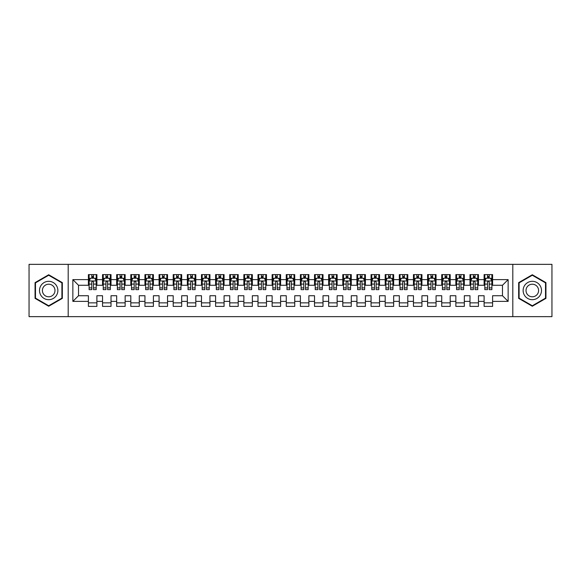 <?xml version="1.0" encoding="UTF-8"?>
<svg xmlns="http://www.w3.org/2000/svg" width="581" height="581" viewBox="0 0 581 581"><rect width="100%" height="100%" fill="white"/><g stroke="black" fill="none" stroke-linecap="round" stroke-linejoin="round"><path stroke-width="0.87" d="M512.805 316.645L551.95 316.645L551.95 264.355L512.805 264.355L512.805 316.645L68.195 316.645L68.195 264.355L29.05 264.355L29.05 316.645L68.195 316.645M512.805 264.355L68.195 264.355M72.857 301.379L72.857 279.621L88.406 279.621L88.406 285.271L78.515 285.271L78.515 295.729L72.857 301.379L88.406 301.379L88.406 306.398L96.889 306.398L96.889 301.379L102.539 301.379L102.539 306.398L111.015 306.398L111.015 301.379L116.672 301.379L116.672 306.398L125.147 306.398L125.147 301.379L130.805 301.379L130.805 306.398L139.28 306.398L139.28 301.379L144.938 301.379L144.938 306.398L153.413 306.398L153.413 301.379L159.071 301.379L159.071 306.398L167.546 306.398L167.546 301.379L173.203 301.379L173.203 306.398L181.679 306.398L181.679 301.379L187.336 301.379L187.336 306.398L195.812 306.398L195.812 301.379L201.469 301.379L201.469 306.398L209.944 306.398L209.944 301.379L215.595 301.379L215.595 306.398L224.077 306.398L224.077 301.379L229.727 301.379L229.727 306.398L238.21 306.398L238.21 301.379L243.86 301.379L243.86 306.398L252.343 306.398L252.343 301.379L257.993 301.379L257.993 306.398L266.476 306.398L266.476 301.379L272.126 301.379L272.126 306.398L280.608 306.398L280.608 301.379L286.259 301.379L286.259 306.398L294.741 306.398L294.741 301.379L300.392 301.379L300.392 306.398L308.874 306.398L308.874 301.379L314.524 301.379L314.524 306.398L323.007 306.398L323.007 301.379L328.657 301.379L328.657 306.398L337.14 306.398L337.14 301.379L342.79 301.379L342.79 306.398L351.273 306.398L351.273 301.379L356.923 301.379L356.923 306.398L365.405 306.398L365.405 301.379L371.056 301.379L371.056 306.398L379.531 306.398L379.531 301.379L385.188 301.379L385.188 306.398L393.664 306.398L393.664 301.379L399.321 301.379L399.321 306.398L407.797 306.398L407.797 301.379L413.454 301.379L413.454 306.398L421.929 306.398L421.929 301.379L427.587 301.379L427.587 306.398L436.062 306.398L436.062 301.379L441.72 301.379L441.72 306.398L450.195 306.398L450.195 301.379L455.853 301.379L455.853 306.398L464.328 306.398L464.328 301.379L469.985 301.379L469.985 306.398L478.461 306.398L478.461 301.379L484.111 301.379L484.111 306.398L492.594 306.398L492.594 295.729L502.485 295.729L502.485 285.271L492.594 285.271L492.594 279.621L508.143 279.621L508.143 301.379L492.594 301.379M492.594 279.621L492.594 274.602L484.111 274.602L484.111 279.621L478.461 279.621L478.461 274.602L469.985 274.602L469.985 279.621L464.328 279.621L464.328 274.602L455.853 274.602L455.853 279.621L450.195 279.621L450.195 274.602L441.72 274.602L441.72 279.621L436.062 279.621L436.062 274.602L427.587 274.602L427.587 279.621L421.929 279.621L421.929 274.602L413.454 274.602L413.454 279.621L407.797 279.621L407.797 274.602L399.321 274.602L399.321 279.621L393.664 279.621L393.664 274.602L385.188 274.602L385.188 279.621L379.531 279.621L379.531 274.602L371.056 274.602L371.056 279.621L365.405 279.621L365.405 274.602L356.923 274.602L356.923 279.621L351.273 279.621L351.273 274.602L342.79 274.602L342.79 279.621L337.14 279.621L337.14 274.602L328.657 274.602L328.657 279.621L323.007 279.621L323.007 274.602L314.524 274.602L314.524 279.621L308.874 279.621L308.874 274.602L300.392 274.602L300.392 279.621L294.741 279.621L294.741 274.602L286.259 274.602L286.259 279.621L280.608 279.621L280.608 274.602L272.126 274.602L272.126 279.621L266.476 279.621L266.476 274.602L257.993 274.602L257.993 279.621L252.343 279.621L252.343 274.602L243.86 274.602L243.86 279.621L238.21 279.621L238.21 274.602L229.727 274.602L229.727 279.621L224.077 279.621L224.077 274.602L215.595 274.602L215.595 279.621L209.944 279.621L209.944 274.602L201.469 274.602L201.469 279.621L195.812 279.621L195.812 274.602L187.336 274.602L187.336 279.621L181.679 279.621L181.679 274.602L173.203 274.602L173.203 279.621L167.546 279.621L167.546 274.602L159.071 274.602L159.071 279.621L153.413 279.621L153.413 274.602L144.938 274.602L144.938 279.621L139.28 279.621L139.28 274.602L130.805 274.602L130.805 279.621L125.147 279.621L125.147 274.602L116.672 274.602L116.672 279.621L111.015 279.621L111.015 274.602L102.539 274.602L102.539 279.621L96.889 279.621L96.889 274.602L88.406 274.602L88.406 279.621M478.461 301.379L478.461 295.729L484.111 295.729L484.111 301.379M508.143 279.621L502.485 285.271M464.328 301.379L464.328 295.729L469.985 295.729L469.985 301.379M484.111 279.621L484.111 285.271L478.461 285.271L478.461 279.621M450.195 301.379L450.195 295.729L455.853 295.729L455.853 301.379M469.985 279.621L469.985 285.271L464.328 285.271L464.328 279.621M436.062 301.379L436.062 295.729L441.72 295.729L441.72 301.379M455.853 279.621L455.853 285.271L450.195 285.271L450.195 279.621M421.929 301.379L421.929 295.729L427.587 295.729L427.587 301.379M441.72 279.621L441.72 285.271L436.062 285.271L436.062 279.621M407.797 301.379L407.797 295.729L413.454 295.729L413.454 301.379M427.587 279.621L427.587 285.271L421.929 285.271L421.929 279.621M393.664 301.379L393.664 295.729L399.321 295.729L399.321 301.379M413.454 279.621L413.454 285.271L407.797 285.271L407.797 279.621M379.531 301.379L379.531 295.729L385.188 295.729L385.188 301.379M399.321 279.621L399.321 285.271L393.664 285.271L393.664 279.621M365.405 301.379L365.405 295.729L371.056 295.729L371.056 301.379M385.188 279.621L385.188 285.271L379.531 285.271L379.531 279.621M351.273 301.379L351.273 295.729L356.923 295.729L356.923 301.379M371.056 279.621L371.056 285.271L365.405 285.271L365.405 279.621M337.14 301.379L337.14 295.729L342.79 295.729L342.79 301.379M356.923 279.621L356.923 285.271L351.273 285.271L351.273 279.621M323.007 301.379L323.007 295.729L328.657 295.729L328.657 301.379M342.79 279.621L342.79 285.271L337.14 285.271L337.14 279.621M308.874 301.379L308.874 295.729L314.524 295.729L314.524 301.379M328.657 279.621L328.657 285.271L323.007 285.271L323.007 279.621M294.741 301.379L294.741 295.729L300.392 295.729L300.392 301.379M314.524 279.621L314.524 285.271L308.874 285.271L308.874 279.621M280.608 301.379L280.608 295.729L286.259 295.729L286.259 301.379M300.392 279.621L300.392 285.271L294.741 285.271L294.741 279.621M266.476 301.379L266.476 295.729L272.126 295.729L272.126 301.379M286.259 279.621L286.259 285.271L280.608 285.271L280.608 279.621M252.343 301.379L252.343 295.729L257.993 295.729L257.993 301.379M272.126 279.621L272.126 285.271L266.476 285.271L266.476 279.621M238.21 301.379L238.21 295.729L243.86 295.729L243.86 301.379M257.993 279.621L257.993 285.271L252.343 285.271L252.343 279.621M224.077 301.379L224.077 295.729L229.727 295.729L229.727 301.379M243.86 279.621L243.86 285.271L238.21 285.271L238.21 279.621M209.944 301.379L209.944 295.729L215.595 295.729L215.595 301.379M229.727 279.621L229.727 285.271L224.077 285.271L224.077 279.621M195.812 301.379L195.812 295.729L201.469 295.729L201.469 301.379M215.595 279.621L215.595 285.271L209.944 285.271L209.944 279.621M181.679 301.379L181.679 295.729L187.336 295.729L187.336 301.379M201.469 279.621L201.469 285.271L195.812 285.271L195.812 279.621M167.546 301.379L167.546 295.729L173.203 295.729L173.203 301.379M187.336 279.621L187.336 285.271L181.679 285.271L181.679 279.621M153.413 301.379L153.413 295.729L159.071 295.729L159.071 301.379M173.203 279.621L173.203 285.271L167.546 285.271L167.546 279.621M139.28 301.379L139.28 295.729L144.938 295.729L144.938 301.379M159.071 279.621L159.071 285.271L153.413 285.271L153.413 279.621M125.147 301.379L125.147 295.729L130.805 295.729L130.805 301.379M144.938 279.621L144.938 285.271L139.28 285.271L139.28 279.621M111.015 301.379L111.015 295.729L116.672 295.729L116.672 301.379M130.805 279.621L130.805 285.271L125.147 285.271L125.147 279.621M96.889 301.379L96.889 295.729L102.539 295.729L102.539 301.379M116.672 279.621L116.672 285.271L111.015 285.271L111.015 279.621M78.515 295.729L88.406 295.729L88.406 301.379M102.539 279.621L102.539 285.271L96.889 285.271L96.889 279.621M484.111 278.132L484.823 278.132M491.889 278.132L492.594 278.132M469.985 278.132L470.69 278.132M477.756 278.132L478.461 278.132M455.853 278.132L456.557 278.132M463.623 278.132L464.328 278.132M441.72 278.132L442.424 278.132M449.491 278.132L450.195 278.132M427.587 278.132L428.291 278.132M435.358 278.132L436.062 278.132M413.454 278.132L414.159 278.132M421.225 278.132L421.929 278.132M399.321 278.132L400.026 278.132M407.092 278.132L407.797 278.132M385.188 278.132L385.893 278.132M392.959 278.132L393.664 278.132M371.056 278.132L371.76 278.132M378.827 278.132L379.531 278.132M356.923 278.132L357.627 278.132M364.694 278.132L365.405 278.132M342.79 278.132L343.494 278.132M350.561 278.132L351.273 278.132M328.657 278.132L329.362 278.132M336.428 278.132L337.14 278.132M314.524 278.132L315.229 278.132M322.295 278.132L323.007 278.132M300.392 278.132L301.096 278.132M308.162 278.132L308.874 278.132M286.259 278.132L286.97 278.132M294.03 278.132L294.741 278.132M272.126 278.132L272.838 278.132M279.904 278.132L280.608 278.132M257.993 278.132L258.705 278.132M265.771 278.132L266.476 278.132M243.86 278.132L244.572 278.132M251.638 278.132L252.343 278.132M229.727 278.132L230.439 278.132M237.506 278.132L238.21 278.132M215.595 278.132L216.306 278.132M223.373 278.132L224.077 278.132M201.469 278.132L202.173 278.132M209.24 278.132L209.944 278.132M187.336 278.132L188.041 278.132M195.107 278.132L195.812 278.132M173.203 278.132L173.908 278.132M180.974 278.132L181.679 278.132M159.071 278.132L159.775 278.132M166.841 278.132L167.546 278.132M144.938 278.132L145.642 278.132M152.709 278.132L153.413 278.132M130.805 278.132L131.509 278.132M138.576 278.132L139.28 278.132M116.672 278.132L117.377 278.132M124.443 278.132L125.147 278.132M102.539 278.132L103.244 278.132M110.31 278.132L111.015 278.132M88.406 278.132L89.111 278.132M96.177 278.132L96.889 278.132M88.406 302.868L96.889 302.868M102.539 302.868L111.015 302.868M116.672 302.868L125.147 302.868M130.805 302.868L139.28 302.868M144.938 302.868L153.413 302.868M159.071 302.868L167.546 302.868M173.203 302.868L181.679 302.868M187.336 302.868L195.812 302.868M201.469 302.868L209.944 302.868M215.595 302.868L224.077 302.868M229.727 302.868L238.21 302.868M243.86 302.868L252.343 302.868M257.993 302.868L266.476 302.868M272.126 302.868L280.608 302.868M286.259 302.868L294.741 302.868M300.392 302.868L308.874 302.868M314.524 302.868L323.007 302.868M328.657 302.868L337.14 302.868M342.79 302.868L351.273 302.868M356.923 302.868L365.405 302.868M371.056 302.868L379.531 302.868M385.188 302.868L393.664 302.868M399.321 302.868L407.797 302.868M413.454 302.868L421.929 302.868M427.587 302.868L436.062 302.868M441.72 302.868L450.195 302.868M455.853 302.868L464.328 302.868M469.985 302.868L478.461 302.868M484.111 302.868L492.594 302.868M72.857 279.621L78.515 285.271M502.485 295.729L508.143 301.379M62.334 282.627L48.695 274.755L35.056 282.627L35.056 298.373L48.695 306.245L62.334 298.373L62.334 282.627M518.666 282.627L518.666 298.373L532.305 306.245L545.944 298.373L545.944 282.627L532.305 274.755L518.666 282.627M93.497 276.44L91.798 276.44M96.177 287.878L93.497 287.878L93.497 289.65L96.177 289.65L96.177 281.03L94.768 278.205L90.527 278.205L89.111 281.03L89.111 289.65L91.798 289.65L91.798 287.878L89.111 287.878M89.111 281.03L89.111 274.602M96.177 281.03L96.177 274.602M91.798 278.205L91.798 274.602M93.497 274.602L93.497 278.205M93.497 287.878L93.497 282.09C92.931 281.001 92.364 281.001 91.798 282.09L91.798 287.878M93.497 278.132L91.798 278.132M107.623 276.44L105.931 276.44M110.31 287.878L107.623 287.878L107.623 289.65L110.31 289.65L110.31 281.03L108.901 278.205L104.66 278.205L103.244 281.03L103.244 289.65L105.931 289.65L105.931 287.878L103.244 287.878M103.244 281.03L103.244 274.602M110.31 281.03L110.31 274.602M105.931 278.205L105.931 274.602M107.623 274.602L107.623 278.205M107.623 287.878L107.623 282.09C107.064 281.001 106.497 281.001 105.931 282.09L105.931 287.878M107.623 278.132L105.931 278.132M121.756 276.44L120.064 276.44M124.443 287.878L121.756 287.878L121.756 289.65L124.443 289.65L124.443 281.03L123.034 278.205L118.793 278.205L117.377 281.03L117.377 289.65L120.064 289.65L120.064 287.878L117.377 287.878M117.377 281.03L117.377 274.602M124.443 281.03L124.443 274.602M120.064 278.205L120.064 274.602M121.756 274.602L121.756 278.205M121.756 287.878L121.756 282.09C121.197 281.001 120.63 281.001 120.064 282.09L120.064 287.878M121.756 278.132L120.064 278.132M56.647 285.91A9.187 9.187 0 0 0 44.098 282.548A9.187 9.187 0 0 0 40.735 295.09A9.187 9.187 0 0 0 53.285 298.452A9.187 9.187 0 0 0 56.647 285.91M54.142 287.355A6.289 6.289 0 0 0 45.55 285.053A6.289 6.289 0 0 0 43.248 293.645A6.289 6.289 0 0 0 51.84 295.947A6.289 6.289 0 0 0 54.142 287.355M48.695 305.759L35.477 298.126L35.477 282.874L48.695 275.241L61.906 282.874L61.906 298.126L48.695 305.759M540.265 285.91A9.187 9.187 0 0 0 527.715 282.548A9.187 9.187 0 0 0 524.352 295.09A9.187 9.187 0 0 0 536.902 298.452A9.187 9.187 0 0 0 540.265 285.91M537.752 287.355A6.289 6.289 0 0 0 529.16 285.053A6.289 6.289 0 0 0 526.858 293.645A6.289 6.289 0 0 0 535.45 295.947A6.289 6.289 0 0 0 537.752 287.355M532.305 305.759L519.094 298.126L519.094 282.874L532.305 275.241L545.523 282.874L545.523 298.126L532.305 305.759M135.889 276.44L134.196 276.44M138.576 287.878L135.889 287.878L135.889 289.65L138.576 289.65L138.576 281.03L137.16 278.205L132.926 278.205L131.509 281.03L131.509 289.65L134.196 289.65L134.196 287.878L131.509 287.878M131.509 281.03L131.509 274.602M138.576 281.03L138.576 274.602M134.196 278.205L134.196 274.602M135.889 274.602L135.889 278.205M135.889 287.878L135.889 282.09C135.329 281.001 134.763 281.001 134.196 282.09L134.196 287.878M135.889 278.132L134.196 278.132M150.021 276.44L148.329 276.44M152.709 287.878L150.021 287.878L150.021 289.65L152.709 289.65L152.709 281.03L151.292 278.205L147.058 278.205L145.642 281.03L145.642 289.65L148.329 289.65L148.329 287.878L145.642 287.878M145.642 281.03L145.642 274.602M152.709 281.03L152.709 274.602M148.329 278.205L148.329 274.602M150.021 274.602L150.021 278.205M150.021 287.878L150.021 282.09C149.462 281.001 148.896 281.001 148.329 282.09L148.329 287.878M150.021 278.132L148.329 278.132M164.154 276.44L162.462 276.44M166.841 287.878L164.154 287.878L164.154 289.65L166.841 289.65L166.841 281.03L165.425 278.205L161.191 278.205L159.775 281.03L159.775 289.65L162.462 289.65L162.462 287.878L159.775 287.878M159.775 281.03L159.775 274.602M166.841 281.03L166.841 274.602M162.462 278.205L162.462 274.602M164.154 274.602L164.154 278.205M164.154 287.878L164.154 282.09C163.595 281.001 163.029 281.001 162.462 282.09L162.462 287.878M164.154 278.132L162.462 278.132M178.287 276.44L176.595 276.44M180.974 287.878L178.287 287.878L178.287 289.65L180.974 289.65L180.974 281.03L179.558 278.205L175.324 278.205L173.908 281.03L173.908 289.65L176.595 289.65L176.595 287.878L173.908 287.878M173.908 281.03L173.908 274.602M180.974 281.03L180.974 274.602M176.595 278.205L176.595 274.602M178.287 274.602L178.287 278.205M178.287 287.878L178.287 282.09C177.721 281.001 177.161 281.001 176.595 282.09L176.595 287.878M178.287 278.132L176.595 278.132M192.42 276.44L190.728 276.44M195.107 287.878L192.42 287.878L192.42 289.65L195.107 289.65L195.107 281.03L193.691 278.205L189.45 278.205L188.041 281.03L188.041 289.65L190.728 289.65L190.728 287.878L188.041 287.878M188.041 281.03L188.041 274.602M195.107 281.03L195.107 274.602M190.728 278.205L190.728 274.602M192.42 274.602L192.42 278.205M192.42 287.878L192.42 282.09C191.853 281.001 191.294 281.001 190.728 282.09L190.728 287.878M192.42 278.132L190.728 278.132M206.553 276.44L204.861 276.44M209.24 287.878L206.553 287.878L206.553 289.65L209.24 289.65L209.24 281.03L207.824 278.205L203.582 278.205L202.173 281.03L202.173 289.65L204.861 289.65L204.861 287.878L202.173 287.878M202.173 281.03L202.173 274.602M209.24 281.03L209.24 274.602M204.861 278.205L204.861 274.602M206.553 274.602L206.553 278.205M206.553 287.878L206.553 282.09C205.986 281.001 205.427 281.001 204.861 282.09L204.861 287.878M206.553 278.132L204.861 278.132M220.686 276.44L218.993 276.44M223.373 287.878L220.686 287.878L220.686 289.65L223.373 289.65L223.373 281.03L221.957 278.205L217.715 278.205L216.306 281.03L216.306 289.65L218.993 289.65L218.993 287.878L216.306 287.878M216.306 281.03L216.306 274.602M223.373 281.03L223.373 274.602M218.993 278.205L218.993 274.602M220.686 274.602L220.686 278.205M220.686 287.878L220.686 282.09C220.119 281.001 219.553 281.001 218.993 282.09L218.993 287.878M220.686 278.132L218.993 278.132M234.818 276.44L233.119 276.44M237.506 287.878L234.818 287.878L234.818 289.65L237.506 289.65L237.506 281.03L236.089 278.205L231.848 278.205L230.439 281.03L230.439 289.65L233.119 289.65L233.119 287.878L230.439 287.878M230.439 281.03L230.439 274.602M237.506 281.03L237.506 274.602M233.119 278.205L233.119 274.602M234.818 274.602L234.818 278.205M234.818 287.878L234.818 282.09C234.252 281.001 233.685 281.001 233.119 282.09L233.119 287.878M234.818 278.132L233.119 278.132M248.951 276.44L247.252 276.44M251.638 287.878L248.951 287.878L248.951 289.65L251.638 289.65L251.638 281.03L250.222 278.205L245.981 278.205L244.572 281.03L244.572 289.65L247.252 289.65L247.252 287.878L244.572 287.878M244.572 281.03L244.572 274.602M251.638 281.03L251.638 274.602M247.252 278.205L247.252 274.602M248.951 274.602L248.951 278.205M248.951 287.878L248.951 282.09C248.385 281.001 247.818 281.001 247.252 282.09L247.252 287.878M248.951 278.132L247.252 278.132M263.084 276.44L261.385 276.44M265.771 287.878L263.084 287.878L263.084 289.65L265.771 289.65L265.771 281.03L264.355 278.205L260.114 278.205L258.705 281.03L258.705 289.65L261.385 289.65L261.385 287.878L258.705 287.878M258.705 281.03L258.705 274.602M265.771 281.03L265.771 274.602M261.385 278.205L261.385 274.602M263.084 274.602L263.084 278.205M263.084 287.878L263.084 282.09C262.518 281.001 261.951 281.001 261.385 282.09L261.385 287.878M263.084 278.132L261.385 278.132M277.217 276.44L275.517 276.44M279.904 287.878L277.217 287.878L277.217 289.65L279.904 289.65L279.904 281.03L278.488 278.205L274.247 278.205L272.838 281.03L272.838 289.65L275.517 289.65L275.517 287.878L272.838 287.878M272.838 281.03L272.838 274.602M279.904 281.03L279.904 274.602M275.517 278.205L275.517 274.602M277.217 274.602L277.217 278.205M277.217 287.878L277.217 282.09C276.65 281.001 276.084 281.001 275.517 282.09L275.517 287.878M277.217 278.132L275.517 278.132M291.35 276.44L289.65 276.44M294.03 287.878L291.35 287.878L291.35 289.65L294.03 289.65L294.03 281.03L292.621 278.205L288.379 278.205L286.97 281.03L286.97 289.65L289.65 289.65L289.65 287.878L286.97 287.878M286.97 281.03L286.97 274.602M294.03 281.03L294.03 274.602M289.65 278.205L289.65 274.602M291.35 274.602L291.35 278.205M291.35 287.878L291.35 282.09C290.783 281.001 290.217 281.001 289.65 282.09L289.65 287.878M291.35 278.132L289.65 278.132M305.483 276.44L303.783 276.44M308.162 287.878L305.483 287.878L305.483 289.65L308.162 289.65L308.162 281.03L306.753 278.205L302.512 278.205L301.096 281.03L301.096 289.65L303.783 289.65L303.783 287.878L301.096 287.878M301.096 281.03L301.096 274.602M308.162 281.03L308.162 274.602M303.783 278.205L303.783 274.602M305.483 274.602L305.483 278.205M305.483 287.878L305.483 282.09C304.916 281.001 304.35 281.001 303.783 282.09L303.783 287.878M305.483 278.132L303.783 278.132M319.615 276.44L317.916 276.44M322.295 287.878L319.615 287.878L319.615 289.65L322.295 289.65L322.295 281.03L320.886 278.205L316.645 278.205L315.229 281.03L315.229 289.65L317.916 289.65L317.916 287.878L315.229 287.878M315.229 281.03L315.229 274.602M322.295 281.03L322.295 274.602M317.916 278.205L317.916 274.602M319.615 274.602L319.615 278.205M319.615 287.878L319.615 282.09C319.049 281.001 318.482 281.001 317.916 282.09L317.916 287.878M319.615 278.132L317.916 278.132M333.748 276.44L332.049 276.44M336.428 287.878L333.748 287.878L333.748 289.65L336.428 289.65L336.428 281.03L335.019 278.205L330.778 278.205L329.362 281.03L329.362 289.65L332.049 289.65L332.049 287.878L329.362 287.878M329.362 281.03L329.362 274.602M336.428 281.03L336.428 274.602M332.049 278.205L332.049 274.602M333.748 274.602L333.748 278.205M333.748 287.878L333.748 282.09C333.182 281.001 332.615 281.001 332.049 282.09L332.049 287.878M333.748 278.132L332.049 278.132M347.881 276.44L346.182 276.44M350.561 287.878L347.881 287.878L347.881 289.65L350.561 289.65L350.561 281.03L349.152 278.205L344.911 278.205L343.494 281.03L343.494 289.65L346.182 289.65L346.182 287.878L343.494 287.878M343.494 281.03L343.494 274.602M350.561 281.03L350.561 274.602M346.182 278.205L346.182 274.602M347.881 274.602L347.881 278.205M347.881 287.878L347.881 282.09C347.315 281.001 346.748 281.001 346.182 282.09L346.182 287.878M347.881 278.132L346.182 278.132M362.007 276.44L360.314 276.44M364.694 287.878L362.007 287.878L362.007 289.65L364.694 289.65L364.694 281.03L363.285 278.205L359.043 278.205L357.627 281.03L357.627 289.65L360.314 289.65L360.314 287.878L357.627 287.878M357.627 281.03L357.627 274.602M364.694 281.03L364.694 274.602M360.314 278.205L360.314 274.602M362.007 274.602L362.007 278.205M362.007 287.878L362.007 282.09C361.447 281.001 360.881 281.001 360.314 282.09L360.314 287.878M362.007 278.132L360.314 278.132M376.139 276.44L374.447 276.44M378.827 287.878L376.139 287.878L376.139 289.65L378.827 289.65L378.827 281.03L377.418 278.205L373.176 278.205L371.76 281.03L371.76 289.65L374.447 289.65L374.447 287.878L371.76 287.878M371.76 281.03L371.76 274.602M378.827 281.03L378.827 274.602M374.447 278.205L374.447 274.602M376.139 274.602L376.139 278.205M376.139 287.878L376.139 282.09C375.58 281.001 375.014 281.001 374.447 282.09L374.447 287.878M376.139 278.132L374.447 278.132M390.272 276.44L388.58 276.44M392.959 287.878L390.272 287.878L390.272 289.65L392.959 289.65L392.959 281.03L391.55 278.205L387.309 278.205L385.893 281.03L385.893 289.65L388.58 289.65L388.58 287.878L385.893 287.878M385.893 281.03L385.893 274.602M392.959 281.03L392.959 274.602M388.58 278.205L388.58 274.602M390.272 274.602L390.272 278.205M390.272 287.878L390.272 282.09C389.713 281.001 389.147 281.001 388.58 282.09L388.58 287.878M390.272 278.132L388.58 278.132M404.405 276.44L402.713 276.44M407.092 287.878L404.405 287.878L404.405 289.65L407.092 289.65L407.092 281.03L405.676 278.205L401.442 278.205L400.026 281.03L400.026 289.65L402.713 289.65L402.713 287.878L400.026 287.878M400.026 281.03L400.026 274.602M407.092 281.03L407.092 274.602M402.713 278.205L402.713 274.602M404.405 274.602L404.405 278.205M404.405 287.878L404.405 282.09C403.846 281.001 403.279 281.001 402.713 282.09L402.713 287.878M404.405 278.132L402.713 278.132M418.538 276.44L416.846 276.44M421.225 287.878L418.538 287.878L418.538 289.65L421.225 289.65L421.225 281.03L419.809 278.205L415.575 278.205L414.159 281.03L414.159 289.65L416.846 289.65L416.846 287.878L414.159 287.878M414.159 281.03L414.159 274.602M421.225 281.03L421.225 274.602M416.846 278.205L416.846 274.602M418.538 274.602L418.538 278.205M418.538 287.878L418.538 282.09C417.979 281.001 417.412 281.001 416.846 282.09L416.846 287.878M418.538 278.132L416.846 278.132M432.671 276.44L430.979 276.44M435.358 287.878L432.671 287.878L432.671 289.65L435.358 289.65L435.358 281.03L433.942 278.205L429.708 278.205L428.291 281.03L428.291 289.65L430.979 289.65L430.979 287.878L428.291 287.878M428.291 281.03L428.291 274.602M435.358 281.03L435.358 274.602M430.979 278.205L430.979 274.602M432.671 274.602L432.671 278.205M432.671 287.878L432.671 282.09C432.104 281.001 431.545 281.001 430.979 282.09L430.979 287.878M432.671 278.132L430.979 278.132M446.804 276.44L445.111 276.44M449.491 287.878L446.804 287.878L446.804 289.65L449.491 289.65L449.491 281.03L448.074 278.205L443.84 278.205L442.424 281.03L442.424 289.65L445.111 289.65L445.111 287.878L442.424 287.878M442.424 281.03L442.424 274.602M449.491 281.03L449.491 274.602M445.111 278.205L445.111 274.602M446.804 274.602L446.804 278.205M446.804 287.878L446.804 282.09C446.237 281.001 445.678 281.001 445.111 282.09L445.111 287.878M446.804 278.132L445.111 278.132M460.936 276.44L459.244 276.44M463.623 287.878L460.936 287.878L460.936 289.65L463.623 289.65L463.623 281.03L462.207 278.205L457.966 278.205L456.557 281.03L456.557 289.65L459.244 289.65L459.244 287.878L456.557 287.878M456.557 281.03L456.557 274.602M463.623 281.03L463.623 274.602M459.244 278.205L459.244 274.602M460.936 274.602L460.936 278.205M460.936 287.878L460.936 282.09C460.37 281.001 459.811 281.001 459.244 282.09L459.244 287.878M460.936 278.132L459.244 278.132M475.069 276.44L473.377 276.44M477.756 287.878L475.069 287.878L475.069 289.65L477.756 289.65L477.756 281.03L476.34 278.205L472.099 278.205L470.69 281.03L470.69 289.65L473.377 289.65L473.377 287.878L470.69 287.878M470.69 281.03L470.69 274.602M477.756 281.03L477.756 274.602M473.377 278.205L473.377 274.602M475.069 274.602L475.069 278.205M475.069 287.878L475.069 282.09C474.503 281.001 473.936 281.001 473.377 282.09L473.377 287.878M475.069 278.132L473.377 278.132M489.202 276.44L487.503 276.44M491.889 287.878L489.202 287.878L489.202 289.65L491.889 289.65L491.889 281.03L490.473 278.205L486.232 278.205L484.823 281.03L484.823 289.65L487.503 289.65L487.503 287.878L484.823 287.878M484.823 281.03L484.823 274.602M491.889 281.03L491.889 274.602M487.503 278.205L487.503 274.602M489.202 274.602L489.202 278.205M489.202 287.878L489.202 282.09C488.636 281.001 488.069 281.001 487.503 282.09L487.503 287.878M489.202 278.132L487.503 278.132M96.141 280.957L89.147 280.957M89.111 278.372L90.44 278.372M94.848 278.372L96.177 278.372M91.798 284.094L89.111 284.094M96.177 284.094L93.497 284.094M93.497 277.34L91.798 277.34M110.274 280.957L103.28 280.957M103.244 278.372L104.573 278.372M108.981 278.372L110.31 278.372M105.931 284.094L103.244 284.094M110.31 284.094L107.623 284.094M107.623 277.34L105.931 277.34M124.407 280.957L117.413 280.957M117.377 278.372L118.706 278.372M123.114 278.372L124.443 278.372M120.064 284.094L117.377 284.094M124.443 284.094L121.756 284.094M121.756 277.34L120.064 277.34M138.539 280.957L131.546 280.957M131.509 278.372L132.838 278.372M137.247 278.372L138.576 278.372M134.196 284.094L131.509 284.094M138.576 284.094L135.889 284.094M135.889 277.34L134.196 277.34M152.672 280.957L145.678 280.957M145.642 278.372L146.971 278.372M151.38 278.372L152.709 278.372M148.329 284.094L145.642 284.094M152.709 284.094L150.021 284.094M150.021 277.34L148.329 277.34M166.805 280.957L159.811 280.957M159.775 278.372L161.104 278.372M165.512 278.372L166.841 278.372M162.462 284.094L159.775 284.094M166.841 284.094L164.154 284.094M164.154 277.34L162.462 277.34M180.938 280.957L173.944 280.957M173.908 278.372L175.237 278.372M179.645 278.372L180.974 278.372M176.595 284.094L173.908 284.094M180.974 284.094L178.287 284.094M178.287 277.34L176.595 277.34M195.071 280.957L188.077 280.957M188.041 278.372L189.37 278.372M193.778 278.372L195.107 278.372M190.728 284.094L188.041 284.094M195.107 284.094L192.42 284.094M192.42 277.34L190.728 277.34M209.204 280.957L202.21 280.957M202.173 278.372L203.503 278.372M207.911 278.372L209.24 278.372M204.861 284.094L202.173 284.094M209.24 284.094L206.553 284.094M206.553 277.34L204.861 277.34M223.336 280.957L216.343 280.957M216.306 278.372L217.635 278.372M222.044 278.372L223.373 278.372M218.993 284.094L216.306 284.094M223.373 284.094L220.686 284.094M220.686 277.34L218.993 277.34M237.469 280.957L230.475 280.957M230.439 278.372L231.768 278.372M236.176 278.372L237.506 278.372M233.119 284.094L230.439 284.094M237.506 284.094L234.818 284.094M234.818 277.34L233.119 277.34M251.602 280.957L244.608 280.957M244.572 278.372L245.901 278.372M250.309 278.372L251.638 278.372M247.252 284.094L244.572 284.094M251.638 284.094L248.951 284.094M248.951 277.34L247.252 277.34M265.735 280.957L258.734 280.957M258.705 278.372L260.034 278.372M264.442 278.372L265.771 278.372M261.385 284.094L258.705 284.094M265.771 284.094L263.084 284.094M263.084 277.34L261.385 277.34M279.868 280.957L272.867 280.957M272.838 278.372L274.159 278.372M278.575 278.372L279.904 278.372M275.517 284.094L272.838 284.094M279.904 284.094L277.217 284.094M277.217 277.34L275.517 277.34M294.001 280.957L286.999 280.957M286.97 278.372L288.292 278.372M292.708 278.372L294.03 278.372M289.65 284.094L286.97 284.094M294.03 284.094L291.35 284.094M291.35 277.34L289.65 277.34M308.133 280.957L301.132 280.957M301.096 278.372L302.425 278.372M306.841 278.372L308.162 278.372M303.783 284.094L301.096 284.094M308.162 284.094L305.483 284.094M305.483 277.34L303.783 277.34M322.266 280.957L315.265 280.957M315.229 278.372L316.558 278.372M320.966 278.372L322.295 278.372M317.916 284.094L315.229 284.094M322.295 284.094L319.615 284.094M319.615 277.34L317.916 277.34M336.392 280.957L329.398 280.957M329.362 278.372L330.691 278.372M335.099 278.372L336.428 278.372M332.049 284.094L329.362 284.094M336.428 284.094L333.748 284.094M333.748 277.34L332.049 277.34M350.525 280.957L343.531 280.957M343.494 278.372L344.823 278.372M349.232 278.372L350.561 278.372M346.182 284.094L343.494 284.094M350.561 284.094L347.881 284.094M347.881 277.34L346.182 277.34M364.657 280.957L357.664 280.957M357.627 278.372L358.956 278.372M363.365 278.372L364.694 278.372M360.314 284.094L357.627 284.094M364.694 284.094L362.007 284.094M362.007 277.34L360.314 277.34M378.79 280.957L371.796 280.957M371.76 278.372L373.089 278.372M377.497 278.372L378.827 278.372M374.447 284.094L371.76 284.094M378.827 284.094L376.139 284.094M376.139 277.34L374.447 277.34M392.923 280.957L385.929 280.957M385.893 278.372L387.222 278.372M391.63 278.372L392.959 278.372M388.58 284.094L385.893 284.094M392.959 284.094L390.272 284.094M390.272 277.34L388.58 277.34M407.056 280.957L400.062 280.957M400.026 278.372L401.355 278.372M405.763 278.372L407.092 278.372M402.713 284.094L400.026 284.094M407.092 284.094L404.405 284.094M404.405 277.34L402.713 277.34M421.189 280.957L414.195 280.957M414.159 278.372L415.488 278.372M419.896 278.372L421.225 278.372M416.846 284.094L414.159 284.094M421.225 284.094L418.538 284.094M418.538 277.34L416.846 277.34M435.322 280.957L428.328 280.957M428.291 278.372L429.62 278.372M434.029 278.372L435.358 278.372M430.979 284.094L428.291 284.094M435.358 284.094L432.671 284.094M432.671 277.34L430.979 277.34M449.454 280.957L442.461 280.957M442.424 278.372L443.753 278.372M448.162 278.372L449.491 278.372M445.111 284.094L442.424 284.094M449.491 284.094L446.804 284.094M446.804 277.34L445.111 277.34M463.587 280.957L456.593 280.957M456.557 278.372L457.886 278.372M462.294 278.372L463.623 278.372M459.244 284.094L456.557 284.094M463.623 284.094L460.936 284.094M460.936 277.34L459.244 277.34M477.72 280.957L470.726 280.957M470.69 278.372L472.019 278.372M476.427 278.372L477.756 278.372M473.377 284.094L470.69 284.094M477.756 284.094L475.069 284.094M475.069 277.34L473.377 277.34M491.853 280.957L484.859 280.957M484.823 278.372L486.152 278.372M490.56 278.372L491.889 278.372M487.503 284.094L484.823 284.094M491.889 284.094L489.202 284.094M489.202 277.34L487.503 277.34"/></g></svg>
